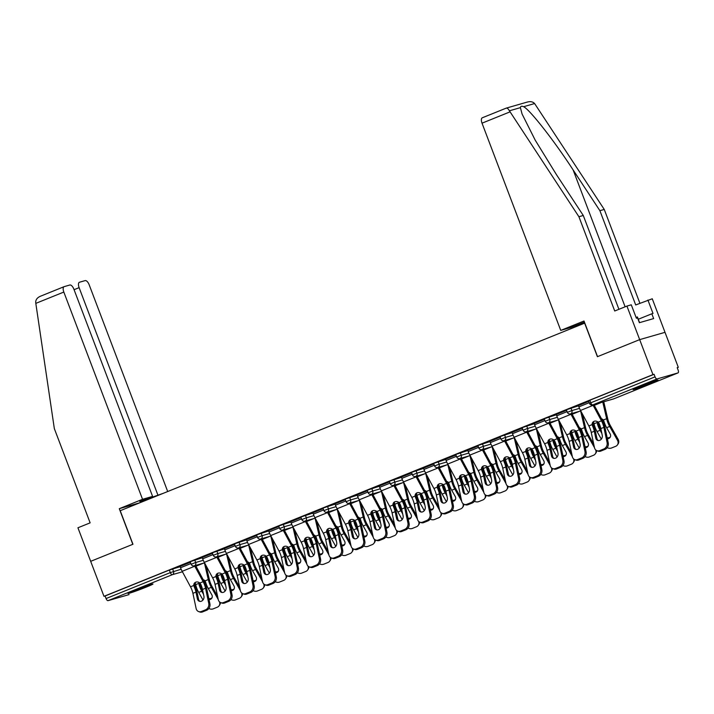 <?xml version="1.0" encoding="UTF-8"?>
<svg xmlns="http://www.w3.org/2000/svg" width="714" height="714" viewBox="0 0 714 714"><rect width="100%" height="100%" fill="white"/><g stroke="black" fill="none" stroke-linecap="round" stroke-linejoin="round"><path stroke-width="1.07" d="M146.272 587.086A13.343 0.553 159.2 0 0 152.983 584.007A13.343 0.553 159.2 0 0 134.75 590.407A13.343 0.553 159.2 0 0 128.038 593.486A13.343 0.553 159.2 0 0 146.272 587.086M651.284 383.141A13.343 0.553 159.2 0 0 657.996 380.062A13.343 0.553 159.2 0 0 639.762 386.461A13.343 0.553 159.2 0 0 633.05 389.541A13.343 0.553 159.2 0 0 651.284 383.141M163.211 493.338L139.819 501.558L152.591 496.4L73.872 289.17A5.132 2.294 68 0 0 69.829 285.011L64.215 286.626A5.132 2.294 68 0 0 64.117 286.662A5.132 2.294 68 0 0 63.823 292.062L35.816 303.37L54.326 428.578L90.134 522.853L77.933 527.78L90.678 561.329L132.956 544.255L120.211 510.706L584.65 323.147L597.404 356.697L639.673 339.623L665.011 332.331L678.3 367.326L677.193 367.639L678.166 370.2A2.57 1.151 68 0 1 678.014 372.895L613.754 398.849A2.57 1.151 68 0 0 613.799 398.823M677.238 367.755L678.3 367.326M657.058 378.938L592.798 404.883A2.57 1.151 68 0 1 590.781 402.803L589.487 403.401L588.523 400.84L589.809 400.251L590.781 402.803L655.041 376.858A2.57 1.151 68 0 0 657.058 378.938L677.97 372.913A2.57 1.151 68 0 0 678.014 372.895M589.809 400.251L654.078 374.297L652.962 374.618L639.673 339.623L665.011 332.331L652.266 298.782L635.701 304.958L599.894 210.692L573.128 169.95C554.341 140.944 529.708 109.474 523.612 106.707C521.657 105.886 520.586 106.199 520.399 107.635L522.077 114.017L535.179 140.105L556.509 174.734L583.276 215.476L618.922 309.305M655.041 376.858L654.078 374.297M139.944 502.736L119.283 508.689L132.813 544.318L90.678 561.329L103.976 596.324L652.962 374.618M129.073 594.575A2.57 1.151 -112 0 1 129.02 594.601A2.57 1.151 -112 0 1 128.975 594.619L108.073 600.635A2.57 1.151 -112 0 1 106.056 598.555L105.083 596.003L103.976 596.324M588.72 401.375L578.394 405.597M194.708 559.937L195.681 562.489L191.156 564.265L190.183 561.704L202.276 557.759M105.083 596.003L169.343 570.049L180.142 566.693M212.513 553.305L202.187 557.527M238.967 542.06L239.94 544.621L235.415 546.389L234.442 543.836L246.535 539.882M256.772 535.429L246.446 539.65M283.226 524.192L284.199 526.745L279.674 528.512L278.701 525.959L290.794 522.014M301.031 517.552L290.705 521.782M327.485 506.315L328.458 508.868L323.933 510.644L322.96 508.082L335.053 504.138M345.29 499.684L334.964 503.906M371.744 488.438L372.717 491L368.192 492.767L367.219 490.215L379.312 486.261M389.549 481.807L379.223 486.029M416.012 470.571L416.976 473.123L412.451 474.89L411.478 472.338L423.572 468.393M433.817 463.93L423.491 468.161M460.271 452.694L461.235 455.246L456.71 457.022L455.737 454.461L467.831 450.516M478.077 446.063L467.75 450.284M504.53 434.817L505.494 437.379L500.969 439.146L500.005 436.593L512.09 432.639M522.336 428.186L512.009 432.407M548.789 416.949L549.762 419.502L545.228 421.269L544.264 418.716L556.358 414.772M566.595 410.309L556.268 414.539M570.914 408.006L571.887 410.568L567.362 412.335L566.389 409.782L578.483 405.829M544.461 419.252L534.134 423.473M526.655 425.883L527.628 428.436L523.103 430.212L522.13 427.65L534.224 423.705M500.202 437.12L489.875 441.35M482.396 443.76L483.369 446.312L478.844 448.08L477.871 445.527L489.965 441.582M455.943 454.996L445.616 459.218M438.137 461.628L439.11 464.189L434.585 465.956L433.612 463.404L445.706 459.45M411.683 472.873L401.357 477.095M393.878 479.505L394.851 482.057L390.326 483.833L389.353 481.272L401.447 477.327M367.424 490.741L357.098 494.972M349.619 497.381L350.592 499.934L346.067 501.701L345.094 499.148L357.187 495.204M323.165 508.618L312.839 512.839M305.36 515.249L306.333 517.811L301.799 519.578L300.835 517.025L312.928 513.071M278.906 526.495L268.58 530.716M261.101 533.126L262.074 535.678L257.54 537.455L256.576 534.893L268.669 530.948M234.647 544.363L224.321 548.593M216.842 551.003L217.806 553.555L213.281 555.322L212.308 552.77L224.401 548.825M190.388 562.239L180.062 566.461M600.831 428.605L602.259 435.37A3.936 3.275 109.5 0 1 599.769 440.324A3.936 3.275 109.5 0 1 597.68 440.404A3.936 3.275 109.5 0 1 595.735 438.012L594.307 431.238A11.46 5.132 68 0 0 593.254 427.686A11.46 5.132 68 0 0 592.575 426.062L592.156 424.598A3.936 3.418 39.1 0 1 592.816 422.224A3.936 3.418 39.1 0 1 594.048 421.322A3.936 3.418 39.1 0 1 598.162 422.17L599.1 423.429A11.46 5.132 68 0 1 599.778 425.053A11.46 5.132 68 0 1 600.831 428.605L603.883 427.374A11.46 5.132 68 0 0 602.83 423.821A11.46 5.132 68 0 0 601.465 420.832L593.129 405.338A13.682 6.123 -112 0 1 592.888 404.874M580.616 410.969L584.507 427.624A13.682 6.123 68 0 0 585.65 431.327A13.682 6.123 68 0 0 587.542 435.388L594.467 447.651L591.254 432.47A11.46 5.132 68 0 0 590.201 428.918A11.46 5.132 68 0 0 588.845 425.937L580.509 410.443A13.682 6.123 -112 0 1 578.884 406.873L578.376 405.552M593.209 421.831A3.936 3.418 -140.9 0 0 592.852 423.741L593.272 425.205A13.682 6.123 -112 0 1 594.218 427.409A13.682 6.123 -112 0 1 595.467 431.649L596.904 438.423A3.936 3.275 -70.5 0 0 598.287 440.538M593.878 404.588L602.161 419.975A13.682 6.123 -112 0 1 603.785 423.545A13.682 6.123 -112 0 1 605.044 427.784L608.248 442.93A5.132 4.266 109.5 0 1 604.999 449.392L603.83 448.981A5.132 4.266 -70.5 0 0 607.087 442.519L603.883 427.374M594.459 447.616A5.132 4.266 -70.5 0 0 597.002 450.73A5.132 4.266 -70.5 0 0 599.715 450.641L600.885 451.052L604.999 449.392M600.885 451.052A5.132 4.266 109.5 0 1 598.162 451.15L597.002 450.73M599.715 450.641L603.83 448.981M607.186 447.633A5.132 4.409 -145.1 0 0 611.55 447.981L615.664 446.321A5.132 4.409 -145.1 0 0 617.431 444.929A5.132 4.409 -145.1 0 0 617.476 440.27L618.128 439.342L610.327 425.517A11.46 5.132 -112 0 1 608.739 422.117A11.46 5.132 -112 0 1 607.784 419.011L603.865 402.25A13.682 6.123 68 0 0 603.749 401.741M602.75 402.036L606.641 418.69A13.682 6.123 68 0 0 607.775 422.393A13.682 6.123 68 0 0 609.676 426.454L617.476 440.27M601.554 418.841A3.936 3.32 105.9 0 1 601.741 418.886A3.936 3.32 105.9 0 1 603.33 420.028L603.973 421.367A13.682 6.123 68 0 0 604.731 423.625A13.682 6.123 68 0 0 606.623 427.686L610.113 433.862A3.936 3.374 34.9 0 1 610.077 437.432A3.936 3.374 34.9 0 1 608.721 438.494A3.936 3.374 34.9 0 1 607.364 438.753M598.51 422.518A3.936 3.32 -74.1 0 0 598.475 422.777L598.6 424.33L597.448 424A13.682 6.123 68 0 0 598.198 426.258A13.682 6.123 68 0 0 600.099 430.319L601.848 433.425M601.143 430.078L600.751 429.382A11.46 5.132 -112 0 1 599.162 425.981A11.46 5.132 -112 0 1 598.6 424.33M593.504 421.608L594.012 423.786A13.682 6.123 68 0 0 595.155 427.49A13.682 6.123 68 0 0 597.047 431.551L601.331 439.137M597.448 424L597.323 422.456A3.936 3.32 105.9 0 1 597.493 421.679M607.141 437.709A3.936 3.374 -145.1 0 0 609.372 437.557A3.936 3.374 -145.1 0 0 610.354 436.932M618.128 439.342A5.132 4.409 34.9 0 1 618.083 443.992L617.431 444.929M602.295 419.109A3.936 3.32 -74.1 0 0 601.706 419.136M639.574 322.639L637.415 316.945L636.067 317.418M599.894 210.692L604.249 209.434L534.607 103.539C532.769 101.629 530.207 101.183 526.941 102.182M604.249 209.434L639.896 303.272M506.039 108.207C507.11 107.832 508.234 108.698 509.403 110.804L578.92 216.735L614.727 311.001L626.928 306.074L639.673 339.623L597.538 356.643L584.007 321.014L560.74 330.403L482.021 123.174A5.132 2.294 -112 0 1 482.316 117.774A5.132 2.294 -112 0 1 482.414 117.739L506.235 108.126L527.548 101.986M560.74 330.403L570.789 327.512L584.427 322.112M626.928 306.074L631.283 304.816L636.388 318.239L637.566 317.9L639.387 322.692L653.64 318.587L651.82 313.794L638.289 319.256M651.82 313.794L653.007 313.455L647.901 300.032M578.92 216.735L583.276 215.476M575.832 325.477L576.028 326.003L581.41 324.459M584.587 322.549L576.028 326.003M35.816 303.37L35.7 302.102C35.816 299.469 37.449 297.497 40.6 296.167L64.019 286.707M167.701 491.527L89.161 284.761A5.132 2.294 68 0 0 85.118 280.611L79.504 282.226A5.132 2.294 68 0 0 79.406 282.262A5.132 2.294 68 0 0 79.111 287.653L74.069 289.697M157.83 494.891L79.111 287.653M152.591 496.4L142.541 499.291L63.823 292.062M119.283 508.689L142.541 499.291M145.067 500.041L144.862 499.514M64.117 286.662L40.6 296.167M578.697 437.539L580.134 444.313A3.936 3.275 109.5 0 1 577.635 449.267A3.936 3.275 109.5 0 1 575.555 449.338A3.936 3.275 109.5 0 1 573.61 446.946L572.173 440.172A11.46 5.132 68 0 0 571.12 436.62A11.46 5.132 68 0 0 570.441 435.004L570.022 433.532A3.936 3.418 39.1 0 1 570.691 431.158A3.936 3.418 39.1 0 1 571.914 430.256A3.936 3.418 39.1 0 1 576.028 431.104L576.966 432.363A11.46 5.132 68 0 1 577.653 433.987A11.46 5.132 68 0 1 578.697 437.539L581.749 436.308A11.46 5.132 68 0 0 580.696 432.755A11.46 5.132 68 0 0 579.34 429.774L571.004 414.281A13.682 6.123 -112 0 1 570.754 413.808M571.753 413.522L580.036 428.918A13.682 6.123 -112 0 1 581.66 432.479A13.682 6.123 -112 0 1 582.919 436.727L586.123 451.864A5.132 4.266 109.5 0 1 582.865 458.326L581.705 457.915L577.59 459.575A5.132 4.266 -70.5 0 1 574.868 459.673A5.132 4.266 -70.5 0 1 572.325 456.549L569.129 441.404A11.46 5.132 68 0 0 568.076 437.852A11.46 5.132 68 0 0 566.711 434.871L558.375 419.377A13.682 6.123 -112 0 1 556.75 415.816L556.251 414.486M571.075 430.765A3.936 3.418 -140.9 0 0 570.718 432.675L571.146 434.139A13.682 6.123 -112 0 1 572.084 436.343A13.682 6.123 -112 0 1 573.342 440.592L574.77 447.357A3.936 3.275 -70.5 0 0 576.162 449.481M577.59 459.575L578.751 459.986L582.865 458.326M578.751 459.986A5.132 4.266 109.5 0 1 576.028 460.084L574.868 459.673M581.705 457.915A5.132 4.266 -70.5 0 0 584.953 451.453L581.749 436.308M556.572 446.482L558 453.247A3.936 3.275 109.5 0 1 555.51 458.201A3.936 3.275 109.5 0 1 553.421 458.272A3.936 3.275 109.5 0 1 551.476 455.88L550.048 449.115A11.46 5.132 68 0 0 548.995 445.563A11.46 5.132 68 0 0 548.316 443.938L547.897 442.466A3.936 3.418 39.1 0 1 548.557 440.101A3.936 3.418 39.1 0 1 549.789 439.199A3.936 3.418 39.1 0 1 553.894 440.047L554.84 441.306A11.46 5.132 68 0 1 555.519 442.921A11.46 5.132 68 0 1 556.572 446.482L559.624 445.25A11.46 5.132 68 0 0 558.571 441.689A11.46 5.132 68 0 0 557.206 438.708L548.87 423.215A13.682 6.123 -112 0 1 548.62 422.75M549.619 422.456L557.902 437.852A13.682 6.123 -112 0 1 559.526 441.413A13.682 6.123 -112 0 1 560.785 445.661L563.989 460.807A5.132 4.266 109.5 0 1 560.731 467.259L559.571 466.849L555.456 468.509A5.132 4.266 -70.5 0 1 552.734 468.607A5.132 4.266 -70.5 0 1 550.199 465.492L546.995 450.347A11.46 5.132 68 0 0 545.942 446.794A11.46 5.132 68 0 0 544.586 443.805L536.241 428.311A13.682 6.123 -112 0 1 534.625 424.75L534.117 423.429M548.941 439.699A3.936 3.418 -140.9 0 0 548.593 441.618L549.012 443.073A13.682 6.123 -112 0 1 549.95 445.286A13.682 6.123 -112 0 1 551.208 449.525L552.645 456.3A3.936 3.275 -70.5 0 0 554.028 458.415M555.456 468.509L556.625 468.928L560.731 467.259M556.625 468.928A5.132 4.266 109.5 0 1 553.903 469.018L552.734 468.607M559.571 466.849A5.132 4.266 -70.5 0 0 562.828 460.387L559.624 445.25M534.438 455.416L535.875 462.181A3.936 3.275 109.5 0 1 533.376 467.134A3.936 3.275 109.5 0 1 531.296 467.215A3.936 3.275 109.5 0 1 529.351 464.823L527.914 458.049A11.46 5.132 68 0 0 526.861 454.497A11.46 5.132 68 0 0 526.182 452.872L525.763 451.409A3.936 3.418 39.1 0 1 526.423 449.035A3.936 3.418 39.1 0 1 527.655 448.133A3.936 3.418 39.1 0 1 531.769 448.981L532.706 450.239A11.46 5.132 68 0 1 533.385 451.864A11.46 5.132 68 0 1 534.438 455.416L537.49 454.184A11.46 5.132 68 0 0 536.437 450.632A11.46 5.132 68 0 0 535.081 447.642L526.745 432.148A13.682 6.123 -112 0 1 526.495 431.684M527.494 431.399L535.777 446.786A13.682 6.123 -112 0 1 537.401 450.356A13.682 6.123 -112 0 1 538.659 454.595L541.855 469.741A5.132 4.266 109.5 0 1 538.606 476.202L537.437 475.792L533.331 477.452A5.132 4.266 -70.5 0 1 530.609 477.541A5.132 4.266 -70.5 0 1 528.065 474.426L524.87 459.281A11.46 5.132 68 0 0 523.817 455.728A11.46 5.132 68 0 0 522.452 452.747L514.116 437.254A13.682 6.123 -112 0 1 512.491 433.684L511.992 432.363M526.816 448.642A3.936 3.418 -140.9 0 0 526.459 450.552L526.887 452.016A13.682 6.123 -112 0 1 527.824 454.22A13.682 6.123 -112 0 1 529.083 458.459L530.511 465.233A3.936 3.275 -70.5 0 0 531.903 467.349M533.331 477.452L534.491 477.862L538.606 476.202M534.491 477.862A5.132 4.266 109.5 0 1 531.769 477.961L530.609 477.541M537.437 475.792A5.132 4.266 -70.5 0 0 540.694 469.33L537.49 454.184M512.313 464.35L513.741 471.124A3.936 3.275 109.5 0 1 511.251 476.077A3.936 3.275 109.5 0 1 509.162 476.149A3.936 3.275 109.5 0 1 507.217 473.757L505.789 466.983A11.46 5.132 68 0 0 504.736 463.431A11.46 5.132 68 0 0 504.057 461.815L503.638 460.343A3.936 3.418 39.1 0 1 504.298 457.969A3.936 3.418 39.1 0 1 505.53 457.067A3.936 3.418 39.1 0 1 509.635 457.915L510.581 459.173A11.46 5.132 68 0 1 511.26 460.798A11.46 5.132 68 0 1 512.313 464.35L515.365 463.118A11.46 5.132 68 0 0 514.312 459.566A11.46 5.132 68 0 0 512.947 456.585L504.611 441.091A13.682 6.123 -112 0 1 504.361 440.618M505.36 440.333L513.643 455.728A13.682 6.123 -112 0 1 515.267 459.289A13.682 6.123 -112 0 1 516.525 463.538L519.73 478.675A5.132 4.266 109.5 0 1 516.472 485.136L515.312 484.726L511.197 486.386A5.132 4.266 -70.5 0 1 508.475 486.484A5.132 4.266 -70.5 0 1 505.94 483.36L502.736 468.214A11.46 5.132 68 0 0 501.683 464.662A11.46 5.132 68 0 0 500.327 461.681L491.982 446.188A13.682 6.123 -112 0 1 490.357 442.626L489.858 441.297M504.682 457.576A3.936 3.418 -140.9 0 0 504.334 459.486L504.753 460.949A13.682 6.123 -112 0 1 505.69 463.154A13.682 6.123 -112 0 1 506.949 467.402L508.386 474.167A3.936 3.275 -70.5 0 0 509.769 476.292M511.197 486.386L512.357 486.796L516.472 485.136M512.357 486.796A5.132 4.266 109.5 0 1 509.644 486.894L508.475 486.484M515.312 484.726A5.132 4.266 -70.5 0 0 518.56 478.264L515.365 463.118M490.179 473.293L491.616 480.058A3.936 3.275 109.5 0 1 489.117 485.011A3.936 3.275 109.5 0 1 487.037 485.083A3.936 3.275 109.5 0 1 485.092 482.691L483.655 475.926A11.46 5.132 68 0 0 482.602 472.373A11.46 5.132 68 0 0 481.923 470.749L481.504 469.276A3.936 3.418 39.1 0 1 482.164 466.911A3.936 3.418 39.1 0 1 483.396 466.01A3.936 3.418 39.1 0 1 487.51 466.858L488.447 468.116A11.46 5.132 68 0 1 489.126 469.732A11.46 5.132 68 0 1 490.179 473.293L493.231 472.061A11.46 5.132 68 0 0 492.178 468.5A11.46 5.132 68 0 0 490.821 465.519L482.477 450.025A13.682 6.123 -112 0 1 482.236 449.561M483.235 449.267L491.518 464.662A13.682 6.123 -112 0 1 493.142 468.223A13.682 6.123 -112 0 1 494.4 472.472L497.596 487.617A5.132 4.266 109.5 0 1 494.347 494.07L493.178 493.66L489.063 495.32A5.132 4.266 -70.5 0 1 486.35 495.418A5.132 4.266 -70.5 0 1 483.806 492.303L480.602 477.157A11.46 5.132 68 0 0 479.558 473.605A11.46 5.132 68 0 0 478.193 470.615L469.857 455.121A13.682 6.123 -112 0 1 468.232 451.56L467.732 450.239M482.557 466.51A3.936 3.418 -140.9 0 0 482.2 468.429L482.628 469.883A13.682 6.123 -112 0 1 483.565 472.097A13.682 6.123 -112 0 1 484.824 476.336L486.252 483.11A3.936 3.275 -70.5 0 0 487.644 485.225M489.063 495.32L490.232 495.739L494.347 494.07M490.232 495.739A5.132 4.266 109.5 0 1 487.51 495.828L486.35 495.418M493.178 493.66A5.132 4.266 -70.5 0 0 496.435 487.198L493.231 472.061M593.762 444.313L588.193 434.451A11.46 5.132 -112 0 1 586.605 431.051A11.46 5.132 -112 0 1 585.659 427.954L582.383 413.924M579.42 427.775A3.936 3.32 105.9 0 1 579.607 427.829A3.936 3.32 105.9 0 1 581.205 428.962L581.839 430.301A13.682 6.123 68 0 0 582.597 432.559A13.682 6.123 68 0 0 584.498 436.62L587.979 442.796A3.936 3.374 34.9 0 1 587.943 446.366A3.936 3.374 34.9 0 1 586.587 447.437A3.936 3.374 34.9 0 1 585.23 447.687M576.376 431.461A3.936 3.32 -74.1 0 0 576.341 431.711L576.466 433.264L575.314 432.943A13.682 6.123 68 0 0 576.073 435.201A13.682 6.123 68 0 0 577.965 439.253L579.723 442.359M579.009 439.012L578.626 438.325A11.46 5.132 -112 0 1 577.028 434.924A11.46 5.132 -112 0 1 576.466 433.264M571.379 430.542L571.887 432.729A13.682 6.123 68 0 0 573.021 436.433A13.682 6.123 68 0 0 574.922 440.484L579.206 448.08M575.314 432.943L575.198 431.39A3.936 3.32 105.9 0 1 575.359 430.622M585.061 456.576A5.132 4.409 -145.1 0 0 589.416 456.915L593.53 455.255A5.132 4.409 -145.1 0 0 595.298 453.863A5.132 4.409 -145.1 0 0 595.672 449.9M585.016 446.652A3.936 3.374 -145.1 0 0 587.247 446.5A3.936 3.374 -145.1 0 0 588.229 445.866M596.645 450.588A5.132 4.409 34.9 0 1 595.949 452.926L595.298 453.863M580.161 428.052A3.936 3.32 -74.1 0 0 579.581 428.07M571.628 453.247L566.068 443.394A11.46 5.132 -112 0 1 564.479 439.994A11.46 5.132 -112 0 1 563.524 436.888L560.249 422.858M558.491 419.903L562.382 436.566A13.682 6.123 68 0 0 563.516 440.27A13.682 6.123 68 0 0 565.417 444.322L572.333 456.594M557.295 436.718A3.936 3.32 105.9 0 1 557.482 436.763A3.936 3.32 105.9 0 1 559.071 437.896L559.714 439.244A13.682 6.123 68 0 0 560.472 441.502A13.682 6.123 68 0 0 562.364 445.563L565.854 451.739A3.936 3.374 34.9 0 1 565.818 455.3A3.936 3.374 34.9 0 1 564.462 456.371A3.936 3.374 34.9 0 1 563.105 456.621M554.251 440.395A3.936 3.32 -74.1 0 0 554.207 440.654L554.341 442.207L553.189 441.877A13.682 6.123 68 0 0 553.939 444.135A13.682 6.123 68 0 0 555.84 448.196L557.589 451.293M556.884 447.955L556.492 447.259A11.46 5.132 -112 0 1 554.903 443.858A11.46 5.132 -112 0 1 554.341 442.207M549.244 439.476L549.753 441.663A13.682 6.123 68 0 0 550.896 445.366A13.682 6.123 68 0 0 552.788 449.427L557.072 457.014M553.189 441.877L553.064 440.324A3.936 3.32 105.9 0 1 553.234 439.556M562.927 465.51A5.132 4.409 -145.1 0 0 567.291 465.858L571.405 464.189A5.132 4.409 -145.1 0 0 573.172 462.797A5.132 4.409 -145.1 0 0 573.547 458.843M562.882 455.586A3.936 3.374 -145.1 0 0 565.113 455.434A3.936 3.374 -145.1 0 0 566.095 454.8M574.52 459.521A5.132 4.409 34.9 0 1 573.824 461.86L573.172 462.797M558.036 436.986A3.936 3.32 -74.1 0 0 557.447 437.004M549.503 462.181L543.934 452.328A11.46 5.132 -112 0 1 542.345 448.927A11.46 5.132 -112 0 1 541.399 445.822L538.115 431.791M536.357 428.846L540.248 445.5A13.682 6.123 68 0 0 541.39 449.204A13.682 6.123 68 0 0 543.283 453.265L550.208 465.528M535.161 445.652A3.936 3.32 105.9 0 1 535.348 445.697A3.936 3.32 105.9 0 1 536.937 446.839L537.58 448.178A13.682 6.123 68 0 0 538.338 450.436A13.682 6.123 68 0 0 540.239 454.497L543.72 460.673A3.936 3.374 34.9 0 1 543.684 464.243A3.936 3.374 34.9 0 1 542.328 465.305A3.936 3.374 34.9 0 1 540.971 465.564M532.117 449.329A3.936 3.32 -74.1 0 0 532.082 449.588L532.207 451.141L531.055 450.811A13.682 6.123 68 0 0 531.814 453.069A13.682 6.123 68 0 0 533.706 457.13L535.464 460.235M534.75 456.889L534.358 456.192A11.46 5.132 -112 0 1 532.769 452.792A11.46 5.132 -112 0 1 532.207 451.141M527.119 448.419L527.628 450.596A13.682 6.123 68 0 0 528.762 454.3A13.682 6.123 68 0 0 530.663 458.361L534.938 465.947M531.055 450.811L530.939 449.267A3.936 3.32 105.9 0 1 531.1 448.49M540.801 474.444A5.132 4.409 -145.1 0 0 545.157 474.792L549.271 473.132A5.132 4.409 -145.1 0 0 551.038 471.74A5.132 4.409 -145.1 0 0 551.413 467.777M540.757 464.519A3.936 3.374 -145.1 0 0 542.979 464.368A3.936 3.374 -145.1 0 0 543.97 463.743M552.386 468.464A5.132 4.409 34.9 0 1 551.69 470.803L551.038 471.74M535.902 445.92A3.936 3.32 -74.1 0 0 535.321 445.947M527.369 471.124L521.809 461.262A11.46 5.132 -112 0 1 520.22 457.861A11.46 5.132 -112 0 1 519.265 454.764L515.99 440.734M514.232 437.78L518.123 454.434A13.682 6.123 68 0 0 519.256 458.138A13.682 6.123 68 0 0 521.158 462.199L528.074 474.462M513.036 454.586A3.936 3.32 105.9 0 1 513.223 454.639A3.936 3.32 105.9 0 1 514.812 455.773L515.454 457.112A13.682 6.123 68 0 0 516.204 459.37A13.682 6.123 68 0 0 518.105 463.431L521.595 469.607A3.936 3.374 34.9 0 1 521.559 473.177A3.936 3.374 34.9 0 1 520.203 474.248A3.936 3.374 34.9 0 1 518.846 474.498M509.992 458.272A3.936 3.32 -74.1 0 0 509.948 458.522L510.082 460.075L508.921 459.754A13.682 6.123 68 0 0 509.68 462.012A13.682 6.123 68 0 0 511.581 466.064L513.33 469.169M512.625 465.823L512.233 465.135A11.46 5.132 -112 0 1 510.644 461.735A11.46 5.132 -112 0 1 510.082 460.075M504.985 457.353L505.494 459.539A13.682 6.123 68 0 0 506.637 463.243A13.682 6.123 68 0 0 508.529 467.295L512.813 474.89M508.921 459.754L508.805 458.201A3.936 3.32 105.9 0 1 508.966 457.433M518.667 483.387A5.132 4.409 -145.1 0 0 523.032 483.726L527.137 482.066A5.132 4.409 -145.1 0 0 528.913 480.674A5.132 4.409 -145.1 0 0 529.279 476.711M518.623 473.462A3.936 3.374 -145.1 0 0 520.854 473.311A3.936 3.374 -145.1 0 0 521.836 472.677M530.261 477.398A5.132 4.409 34.9 0 1 529.565 479.737L528.913 480.674M513.777 454.863A3.936 3.32 -74.1 0 0 513.188 454.88M505.235 480.058L499.675 470.205A11.46 5.132 -112 0 1 498.086 466.804A11.46 5.132 -112 0 1 497.14 463.698L493.856 449.668M492.098 446.714L495.989 463.377A13.682 6.123 68 0 0 497.131 467.081A13.682 6.123 68 0 0 499.024 471.133L505.949 483.405M490.902 463.529A3.936 3.32 105.9 0 1 491.089 463.573A3.936 3.32 105.9 0 1 492.678 464.707L493.32 466.055A13.682 6.123 68 0 0 494.079 468.313A13.682 6.123 68 0 0 495.971 472.373L499.461 478.55A3.936 3.374 34.9 0 1 499.425 482.111A3.936 3.374 34.9 0 1 498.069 483.182A3.936 3.374 34.9 0 1 496.712 483.432M487.858 467.206A3.936 3.32 -74.1 0 0 487.823 467.465L487.948 469.018L486.796 468.687A13.682 6.123 68 0 0 487.555 470.945A13.682 6.123 68 0 0 489.447 475.006L491.196 478.103M490.491 474.765L490.099 474.069A11.46 5.132 -112 0 1 488.51 470.669A11.46 5.132 -112 0 1 487.948 469.018M482.86 466.287L483.369 468.473A13.682 6.123 68 0 0 484.503 472.177A13.682 6.123 68 0 0 486.404 476.238L490.679 483.824M486.796 468.687L486.68 467.134A3.936 3.32 105.9 0 1 486.841 466.367M496.542 492.321A5.132 4.409 -145.1 0 0 500.898 492.669L505.012 491A5.132 4.409 -145.1 0 0 506.779 489.608A5.132 4.409 -145.1 0 0 507.154 485.654M496.498 482.396A3.936 3.374 -145.1 0 0 498.72 482.245A3.936 3.374 -145.1 0 0 499.711 481.611M508.127 486.332A5.132 4.409 34.9 0 1 507.431 488.671L506.779 489.608M491.643 463.797A3.936 3.32 -74.1 0 0 491.062 463.814M468.054 482.227L469.482 488.992A3.936 3.275 109.5 0 1 466.992 493.945A3.936 3.275 109.5 0 1 464.903 494.026A3.936 3.275 109.5 0 1 462.958 491.634L461.53 484.86A11.46 5.132 68 0 0 460.476 481.307A11.46 5.132 68 0 0 459.798 479.683L459.37 478.219A3.936 3.418 39.1 0 1 460.039 475.845A3.936 3.418 39.1 0 1 461.271 474.944A3.936 3.418 39.1 0 1 465.376 475.792L466.322 477.05A11.46 5.132 68 0 1 467.001 478.675A11.46 5.132 68 0 1 468.054 482.227L471.106 480.995A11.46 5.132 68 0 0 470.053 477.443A11.46 5.132 68 0 0 468.687 474.453L460.351 458.959A13.682 6.123 -112 0 1 460.102 458.495M461.101 458.209L469.384 473.596A13.682 6.123 -112 0 1 471.008 477.166A13.682 6.123 -112 0 1 472.266 481.406L475.47 496.551A5.132 4.266 109.5 0 1 472.213 503.013L471.053 502.602L466.938 504.262A5.132 4.266 -70.5 0 1 464.216 504.352A5.132 4.266 -70.5 0 1 461.681 501.237L458.477 486.091A11.46 5.132 68 0 0 457.424 482.539A11.46 5.132 68 0 0 456.067 479.558L447.723 464.064A13.682 6.123 -112 0 1 446.098 460.494L445.598 459.173M460.423 475.453A3.936 3.418 -140.9 0 0 460.066 477.363L460.494 478.826A13.682 6.123 -112 0 1 461.431 481.031A13.682 6.123 -112 0 1 462.69 485.27L464.118 492.044A3.936 3.275 -70.5 0 0 465.51 494.159M466.938 504.262L468.098 504.673L472.213 503.013M468.098 504.673A5.132 4.266 109.5 0 1 465.385 504.771L464.216 504.352M471.053 502.602A5.132 4.266 -70.5 0 0 474.301 496.141L471.106 480.995M483.11 488.992L477.55 479.139A11.46 5.132 -112 0 1 475.961 475.738A11.46 5.132 -112 0 1 475.006 472.632L471.731 458.602M469.973 455.657L473.864 472.311A13.682 6.123 68 0 0 474.997 476.015A13.682 6.123 68 0 0 476.898 480.076L483.815 492.339M468.777 472.463A3.936 3.32 105.9 0 1 468.955 472.507A3.936 3.32 105.9 0 1 470.553 473.65L471.195 474.989A13.682 6.123 68 0 0 471.945 477.247A13.682 6.123 68 0 0 473.846 481.307L477.336 487.483A3.936 3.374 34.9 0 1 477.3 491.054A3.936 3.374 34.9 0 1 475.943 492.116A3.936 3.374 34.9 0 1 474.587 492.374M465.733 476.14A3.936 3.32 -74.1 0 0 465.689 476.399L465.823 477.952L464.662 477.621A13.682 6.123 68 0 0 465.421 479.879A13.682 6.123 68 0 0 467.322 483.94L469.071 487.046M468.366 483.699L467.973 483.003A11.46 5.132 -112 0 1 466.385 479.603A11.46 5.132 -112 0 1 465.823 477.952M460.726 475.229L461.235 477.407A13.682 6.123 68 0 0 462.369 481.111A13.682 6.123 68 0 0 464.27 485.172L468.554 492.758M464.662 477.621L464.546 476.077A3.936 3.32 105.9 0 1 464.707 475.301M474.408 501.255A5.132 4.409 -145.1 0 0 478.764 501.603L482.878 499.943A5.132 4.409 -145.1 0 0 484.654 498.55A5.132 4.409 -145.1 0 0 485.02 494.588M474.364 491.33A3.936 3.374 -145.1 0 0 476.595 491.178A3.936 3.374 -145.1 0 0 477.577 490.554M486.002 495.275A5.132 4.409 34.9 0 1 485.306 497.613L484.654 498.55M469.517 472.73A3.936 3.32 -74.1 0 0 468.928 472.757M445.92 491.161L447.357 497.935A3.936 3.275 109.5 0 1 444.858 502.888A3.936 3.275 109.5 0 1 442.778 502.959A3.936 3.275 109.5 0 1 440.824 500.568L439.396 493.793A11.46 5.132 68 0 0 438.342 490.241A11.46 5.132 68 0 0 437.664 488.626L437.245 487.153A3.936 3.418 39.1 0 1 437.905 484.779A3.936 3.418 39.1 0 1 439.137 483.878A3.936 3.418 39.1 0 1 443.251 484.726L444.188 485.984A11.46 5.132 68 0 1 444.867 487.608A11.46 5.132 68 0 1 445.92 491.161L448.972 489.929A11.46 5.132 68 0 0 447.919 486.377A11.46 5.132 68 0 0 446.562 483.396L438.217 467.902A13.682 6.123 -112 0 1 437.977 467.429M438.967 467.143L447.259 482.539A13.682 6.123 -112 0 1 448.883 486.1A13.682 6.123 -112 0 1 450.132 490.348L453.336 505.485A5.132 4.266 109.5 0 1 450.088 511.947L448.919 511.536L444.804 513.196A5.132 4.266 -70.5 0 1 442.091 513.295A5.132 4.266 -70.5 0 1 439.547 510.171L436.343 495.025A11.46 5.132 68 0 0 435.29 491.473A11.46 5.132 68 0 0 433.933 488.492L425.598 472.998A13.682 6.123 -112 0 1 423.973 469.437L423.464 468.107M438.298 484.387A3.936 3.418 -140.9 0 0 437.941 486.296L438.369 487.76A13.682 6.123 -112 0 1 439.306 489.965A13.682 6.123 -112 0 1 440.565 494.213L441.993 500.978A3.936 3.275 -70.5 0 0 443.385 503.102M444.804 513.196L445.973 513.607L450.088 511.947M445.973 513.607A5.132 4.266 109.5 0 1 443.251 513.705L442.091 513.295M448.919 511.536A5.132 4.266 -70.5 0 0 452.176 505.075L448.972 489.929M460.976 497.935L455.416 488.073A11.46 5.132 -112 0 1 453.827 484.672A11.46 5.132 -112 0 1 452.872 481.575L449.597 467.545M447.839 464.591L451.73 481.245A13.682 6.123 68 0 0 452.872 484.949A13.682 6.123 68 0 0 454.764 489.01L461.69 501.273M446.643 481.397A3.936 3.32 105.9 0 1 446.83 481.45A3.936 3.32 105.9 0 1 448.419 482.584L449.061 483.922A13.682 6.123 68 0 0 449.82 486.18A13.682 6.123 68 0 0 451.712 490.241L455.202 496.417A3.936 3.374 34.9 0 1 455.166 499.987A3.936 3.374 34.9 0 1 453.809 501.058A3.936 3.374 34.9 0 1 452.453 501.308M443.599 485.083A3.936 3.32 -74.1 0 0 443.564 485.333L443.689 486.886L442.537 486.564A13.682 6.123 68 0 0 443.296 488.822A13.682 6.123 68 0 0 445.188 492.874L446.937 495.98M446.232 492.633L445.839 491.946A11.46 5.132 -112 0 1 444.251 488.546A11.46 5.132 -112 0 1 443.689 486.886M438.592 484.163L439.11 486.35A13.682 6.123 68 0 0 440.243 490.054A13.682 6.123 68 0 0 442.136 494.106L446.42 501.701M442.537 486.564L442.412 485.011A3.936 3.32 105.9 0 1 442.582 484.244M452.283 510.198A5.132 4.409 -145.1 0 0 456.639 510.537L460.753 508.877A5.132 4.409 -145.1 0 0 462.52 507.484A5.132 4.409 -145.1 0 0 462.895 503.522M452.239 500.273A3.936 3.374 -145.1 0 0 454.461 500.121A3.936 3.374 -145.1 0 0 455.452 499.488M463.868 504.209A5.132 4.409 34.9 0 1 463.172 506.547L462.52 507.484M447.383 481.673A3.936 3.32 -74.1 0 0 446.803 481.691M423.795 500.103L425.223 506.869A3.936 3.275 109.5 0 1 422.733 511.822A3.936 3.275 109.5 0 1 420.644 511.893A3.936 3.275 109.5 0 1 418.699 509.501L417.271 502.736A11.46 5.132 68 0 0 416.217 499.184A11.46 5.132 68 0 0 415.53 497.56L415.111 496.087A3.936 3.418 39.1 0 1 415.78 493.722A3.936 3.418 39.1 0 1 417.012 492.821A3.936 3.418 39.1 0 1 421.117 493.669L422.063 494.927A11.46 5.132 68 0 1 422.742 496.542A11.46 5.132 68 0 1 423.795 500.103L426.838 498.872A11.46 5.132 68 0 0 425.794 495.311A11.46 5.132 68 0 0 424.428 492.33L416.092 476.836A13.682 6.123 -112 0 1 415.843 476.372M416.842 476.077L425.125 491.473A13.682 6.123 -112 0 1 426.749 495.034A13.682 6.123 -112 0 1 428.007 499.282L431.211 514.428A5.132 4.266 109.5 0 1 427.954 520.881L426.793 520.47L422.679 522.13A5.132 4.266 -70.5 0 1 419.957 522.229A5.132 4.266 -70.5 0 1 417.422 519.114L414.218 503.968A11.46 5.132 68 0 0 413.165 500.416A11.46 5.132 68 0 0 411.799 497.426L403.464 481.932A13.682 6.123 -112 0 1 401.839 478.371L401.339 477.05M416.164 493.32A3.936 3.418 -140.9 0 0 415.807 495.239L416.235 496.694A13.682 6.123 -112 0 1 417.172 498.907A13.682 6.123 -112 0 1 418.431 503.147L419.859 509.921A3.936 3.275 -70.5 0 0 421.251 512.036M422.679 522.13L423.839 522.55L427.954 520.881M423.839 522.55A5.132 4.266 109.5 0 1 421.126 522.639L419.957 522.229M426.793 520.47A5.132 4.266 -70.5 0 0 430.042 514.009L426.838 498.872M438.851 506.869L433.291 497.015A11.46 5.132 -112 0 1 431.702 493.615A11.46 5.132 -112 0 1 430.747 490.509L427.472 476.479M425.714 473.525L429.605 490.188A13.682 6.123 68 0 0 430.738 493.892A13.682 6.123 68 0 0 432.639 497.944L439.556 510.215M424.518 490.339A3.936 3.32 105.9 0 1 424.696 490.384A3.936 3.32 105.9 0 1 426.294 491.518L426.927 492.865A13.682 6.123 68 0 0 427.686 495.123A13.682 6.123 68 0 0 429.587 499.184L433.077 505.36A3.936 3.374 34.9 0 1 433.041 508.921A3.936 3.374 34.9 0 1 431.684 509.992A3.936 3.374 34.9 0 1 430.328 510.242M421.474 494.017A3.936 3.32 -74.1 0 0 421.43 494.275L421.563 495.828L420.403 495.498A13.682 6.123 68 0 0 421.162 497.756A13.682 6.123 68 0 0 423.063 501.817L424.812 504.914M424.107 501.576L423.714 500.88A11.46 5.132 -112 0 1 422.126 497.479A11.46 5.132 -112 0 1 421.563 495.828M416.467 493.097L416.976 495.284A13.682 6.123 68 0 0 418.109 498.988A13.682 6.123 68 0 0 420.01 503.049L424.294 510.635M420.403 495.498L420.287 493.945A3.936 3.32 105.9 0 1 420.448 493.178M430.149 519.132A5.132 4.409 -145.1 0 0 434.505 519.48L438.619 517.811A5.132 4.409 -145.1 0 0 440.395 516.418A5.132 4.409 -145.1 0 0 440.761 512.465M430.105 509.207A3.936 3.374 -145.1 0 0 432.336 509.055A3.936 3.374 -145.1 0 0 433.318 508.422M441.734 513.143A5.132 4.409 34.9 0 1 441.047 515.481L440.395 516.418M425.258 490.607A3.936 3.32 -74.1 0 0 424.669 490.625M401.661 509.037L403.098 515.803A3.936 3.275 109.5 0 1 400.599 520.756A3.936 3.275 109.5 0 1 398.519 520.836A3.936 3.275 109.5 0 1 396.565 518.444L395.137 511.67A11.46 5.132 68 0 0 394.083 508.118A11.46 5.132 68 0 0 393.405 506.494L392.986 505.03A3.936 3.418 39.1 0 1 393.646 502.656A3.936 3.418 39.1 0 1 394.878 501.755A3.936 3.418 39.1 0 1 398.992 502.602L399.929 503.861A11.46 5.132 68 0 1 400.608 505.485A11.46 5.132 68 0 1 401.661 509.037L404.713 507.806A11.46 5.132 68 0 0 403.66 504.254A11.46 5.132 68 0 0 402.303 501.264L393.958 485.77A13.682 6.123 -112 0 1 393.717 485.306M394.708 485.02L402.999 500.407A13.682 6.123 -112 0 1 404.624 503.977A13.682 6.123 -112 0 1 405.873 508.216L409.077 523.362A5.132 4.266 109.5 0 1 405.829 529.824L404.659 529.413L400.545 531.073A5.132 4.266 -70.5 0 1 397.832 531.162A5.132 4.266 -70.5 0 1 395.288 528.048L392.084 512.902A11.46 5.132 68 0 0 391.031 509.35A11.46 5.132 68 0 0 389.674 506.369L381.338 490.875A13.682 6.123 -112 0 1 379.714 487.305L379.205 485.984M394.039 502.263A3.936 3.418 -140.9 0 0 393.682 504.173L394.101 505.637A13.682 6.123 -112 0 1 395.047 507.841A13.682 6.123 -112 0 1 396.297 512.081L397.734 518.855A3.936 3.275 -70.5 0 0 399.117 520.97M400.545 531.073L401.714 531.484L405.829 529.824M401.714 531.484A5.132 4.266 109.5 0 1 398.992 531.582L397.832 531.162M404.659 529.413A5.132 4.266 -70.5 0 0 407.917 522.951L404.713 507.806M416.717 515.803L411.157 505.949A11.46 5.132 -112 0 1 409.568 502.549A11.46 5.132 -112 0 1 408.613 499.443L405.338 485.413M403.58 482.468L407.471 499.122A13.682 6.123 68 0 0 408.604 502.826A13.682 6.123 68 0 0 410.505 506.886L417.431 519.149M402.384 499.273A3.936 3.32 105.9 0 1 402.571 499.318A3.936 3.32 105.9 0 1 404.16 500.46L404.802 501.799A13.682 6.123 68 0 0 405.561 504.057A13.682 6.123 68 0 0 407.453 508.118L410.943 514.294A3.936 3.374 34.9 0 1 410.907 517.864A3.936 3.374 34.9 0 1 409.55 518.926A3.936 3.374 34.9 0 1 408.194 519.185M399.34 502.951A3.936 3.32 -74.1 0 0 399.304 503.209L399.429 504.762L398.278 504.432A13.682 6.123 68 0 0 399.037 506.69A13.682 6.123 68 0 0 400.929 510.751L402.678 513.857M401.973 510.51L401.58 509.814A11.46 5.132 -112 0 1 399.992 506.413A11.46 5.132 -112 0 1 399.429 504.762M394.333 502.04L394.842 504.218A13.682 6.123 68 0 0 395.984 507.922A13.682 6.123 68 0 0 397.876 511.983L402.161 519.569M398.278 504.432L398.153 502.888A3.936 3.32 105.9 0 1 398.323 502.112M408.024 528.065A5.132 4.409 -145.1 0 0 412.38 528.414L416.494 526.754A5.132 4.409 -145.1 0 0 418.261 525.361A5.132 4.409 -145.1 0 0 418.636 521.399M407.98 518.141A3.936 3.374 -145.1 0 0 410.202 517.989A3.936 3.374 -145.1 0 0 411.184 517.364M419.609 522.086A5.132 4.409 34.9 0 1 418.913 524.424L418.261 525.361M403.124 499.541A3.936 3.32 -74.1 0 0 402.544 499.568M379.536 517.971L380.964 524.745A3.936 3.275 109.5 0 1 378.474 529.699A3.936 3.275 109.5 0 1 376.385 529.77A3.936 3.275 109.5 0 1 374.439 527.378L373.003 520.604A11.46 5.132 68 0 0 371.958 517.052A11.46 5.132 68 0 0 371.271 515.437L370.852 513.964A3.936 3.418 39.1 0 1 371.521 511.59A3.936 3.418 39.1 0 1 372.744 510.689A3.936 3.418 39.1 0 1 376.858 511.536L377.795 512.795A11.46 5.132 68 0 1 378.482 514.419A11.46 5.132 68 0 1 379.536 517.971L382.579 516.74A11.46 5.132 68 0 0 381.526 513.188A11.46 5.132 68 0 0 380.169 510.207L371.833 494.713A13.682 6.123 -112 0 1 371.583 494.24M372.583 493.954L380.865 509.35A13.682 6.123 -112 0 1 382.49 512.911A13.682 6.123 -112 0 1 383.748 517.159L386.952 532.296A5.132 4.266 109.5 0 1 383.695 538.758L382.534 538.347L378.42 540.007A5.132 4.266 -70.5 0 1 375.698 540.105A5.132 4.266 -70.5 0 1 373.163 536.982L369.959 521.836A11.46 5.132 68 0 0 368.906 518.284A11.46 5.132 68 0 0 367.54 515.303L359.204 499.809A13.682 6.123 -112 0 1 357.58 496.248L357.08 494.918M371.905 511.197A3.936 3.418 -140.9 0 0 371.548 513.107L371.976 514.571A13.682 6.123 -112 0 1 372.913 516.775A13.682 6.123 -112 0 1 374.172 521.024L375.6 527.789A3.936 3.275 -70.5 0 0 376.992 529.913M378.42 540.007L379.58 540.418L383.695 538.758M379.58 540.418A5.132 4.266 109.5 0 1 376.867 540.516L375.698 540.105M382.534 538.347A5.132 4.266 -70.5 0 0 385.783 531.885L382.579 516.74M394.592 524.745L389.032 514.883A11.46 5.132 -112 0 1 387.434 511.483A11.46 5.132 -112 0 1 386.488 508.386L383.213 494.356M381.454 491.402L385.346 508.056A13.682 6.123 68 0 0 386.479 511.759A13.682 6.123 68 0 0 388.371 515.82L395.297 528.083M380.25 508.207A3.936 3.32 105.9 0 1 380.437 508.261A3.936 3.32 105.9 0 1 382.035 509.394L382.668 510.733A13.682 6.123 68 0 0 383.427 512.991A13.682 6.123 68 0 0 385.328 517.052L388.809 523.228A3.936 3.374 34.9 0 1 388.782 526.798A3.936 3.374 34.9 0 1 387.425 527.869A3.936 3.374 34.9 0 1 386.069 528.119M377.215 511.893A3.936 3.32 -74.1 0 0 377.171 512.143L377.295 513.696L376.144 513.375A13.682 6.123 68 0 0 376.903 515.633A13.682 6.123 68 0 0 378.804 519.685L380.553 522.791M379.848 519.444L379.455 518.757A11.46 5.132 -112 0 1 377.867 515.356A11.46 5.132 -112 0 1 377.295 513.696M372.208 510.974L372.717 513.161A13.682 6.123 68 0 0 373.85 516.865A13.682 6.123 68 0 0 375.751 520.917L380.035 528.512M376.144 513.375L376.028 511.822A3.936 3.32 105.9 0 1 376.189 511.054M385.89 537.008A5.132 4.409 -145.1 0 0 390.246 537.347L394.36 535.687A5.132 4.409 -145.1 0 0 396.136 534.295A5.132 4.409 -145.1 0 0 396.502 530.332M385.846 527.084A3.936 3.374 -145.1 0 0 388.077 526.932A3.936 3.374 -145.1 0 0 389.059 526.298M397.475 531.02A5.132 4.409 34.9 0 1 396.788 533.358L396.136 534.295M380.99 508.484A3.936 3.32 -74.1 0 0 380.41 508.502M357.402 526.914L358.83 533.679A3.936 3.275 109.5 0 1 356.34 538.633A3.936 3.275 109.5 0 1 354.251 538.704A3.936 3.275 109.5 0 1 352.305 536.312L350.877 529.547A11.46 5.132 68 0 0 349.824 525.995A11.46 5.132 68 0 0 349.146 524.371L348.727 522.898A3.936 3.418 39.1 0 1 349.387 520.533A3.936 3.418 39.1 0 1 350.619 519.631A3.936 3.418 39.1 0 1 354.733 520.479L355.67 521.738A11.46 5.132 68 0 1 356.348 523.353A11.46 5.132 68 0 1 357.402 526.914L360.454 525.683A11.46 5.132 68 0 0 359.401 522.121A11.46 5.132 68 0 0 358.035 519.14L349.699 503.647A13.682 6.123 -112 0 1 349.458 503.183M337.195 509.278L341.078 525.932A13.682 6.123 68 0 0 342.22 529.636A13.682 6.123 68 0 0 344.112 533.697L351.038 545.96L347.825 530.779A11.46 5.132 68 0 0 346.772 527.227A11.46 5.132 68 0 0 345.415 524.237L337.079 508.743A13.682 6.123 -112 0 1 335.455 505.182L334.946 503.861M349.78 520.131A3.936 3.418 -140.9 0 0 349.423 522.05L349.842 523.505A13.682 6.123 -112 0 1 350.788 525.718A13.682 6.123 -112 0 1 352.038 529.958L353.475 536.732A3.936 3.275 -70.5 0 0 354.858 538.847M350.449 502.888L358.731 518.284A13.682 6.123 -112 0 1 360.356 521.845A13.682 6.123 -112 0 1 361.614 526.093L364.818 541.239A5.132 4.266 109.5 0 1 361.57 547.692L360.4 547.281A5.132 4.266 -70.5 0 0 363.658 540.819L360.454 525.683M351.029 545.924A5.132 4.266 -70.5 0 0 353.573 549.039A5.132 4.266 -70.5 0 0 356.286 548.941L357.455 549.361L361.57 547.692M357.455 549.361A5.132 4.266 109.5 0 1 354.733 549.45L353.573 549.039M356.286 548.941L360.4 547.281M372.458 533.679L366.898 523.826A11.46 5.132 -112 0 1 365.309 520.426A11.46 5.132 -112 0 1 364.354 517.32L361.079 503.29M359.32 500.336L363.212 516.998A13.682 6.123 68 0 0 364.345 520.702A13.682 6.123 68 0 0 366.246 524.754L373.163 537.026M358.125 517.15A3.936 3.32 105.9 0 1 358.312 517.195A3.936 3.32 105.9 0 1 359.901 518.328L360.543 519.676A13.682 6.123 68 0 0 361.302 521.934A13.682 6.123 68 0 0 363.194 525.995L366.684 532.171A3.936 3.374 34.9 0 1 366.648 535.732A3.936 3.374 34.9 0 1 365.291 536.803A3.936 3.374 34.9 0 1 363.935 537.053M355.081 520.827A3.936 3.32 -74.1 0 0 355.045 521.086L355.17 522.639L354.019 522.309A13.682 6.123 68 0 0 354.769 524.567A13.682 6.123 68 0 0 356.67 528.628L358.419 531.725M357.714 528.387L357.321 527.691A11.46 5.132 -112 0 1 355.733 524.29A11.46 5.132 -112 0 1 355.17 522.639M350.074 519.908L350.583 522.095A13.682 6.123 68 0 0 351.725 525.799A13.682 6.123 68 0 0 353.617 529.859L357.901 537.446M354.019 522.309L353.894 520.756A3.936 3.32 105.9 0 1 354.064 519.988M363.756 545.942A5.132 4.409 -145.1 0 0 368.121 546.29L372.235 544.621A5.132 4.409 -145.1 0 0 374.002 543.229A5.132 4.409 -145.1 0 0 374.377 539.275M363.712 536.018A3.936 3.374 -145.1 0 0 365.943 535.866A3.936 3.374 -145.1 0 0 366.925 535.232M375.35 539.954A5.132 4.409 34.9 0 1 374.654 542.292L374.002 543.229M358.865 517.418A3.936 3.32 -74.1 0 0 358.276 517.436M335.277 535.848L336.705 542.613A3.936 3.275 109.5 0 1 334.206 547.567A3.936 3.275 109.5 0 1 332.126 547.647A3.936 3.275 109.5 0 1 330.18 545.255L328.743 538.481A11.46 5.132 68 0 0 327.69 534.929A11.46 5.132 68 0 0 327.012 533.304L326.593 531.841A3.936 3.418 39.1 0 1 327.262 529.467A3.936 3.418 39.1 0 1 328.485 528.565A3.936 3.418 39.1 0 1 332.599 529.413L333.536 530.672A11.46 5.132 68 0 1 334.223 532.296A11.46 5.132 68 0 1 335.277 535.848L338.32 534.616A11.46 5.132 68 0 0 337.267 531.064A11.46 5.132 68 0 0 335.91 528.074L327.574 512.581A13.682 6.123 -112 0 1 327.324 512.116M328.324 511.831L336.606 527.218A13.682 6.123 -112 0 1 338.231 530.788A13.682 6.123 -112 0 1 339.489 535.027L342.693 550.173A5.132 4.266 109.5 0 1 339.436 556.634L338.275 556.224L334.161 557.884A5.132 4.266 -70.5 0 1 331.439 557.973A5.132 4.266 -70.5 0 1 328.895 554.858L325.7 539.713A11.46 5.132 68 0 0 324.647 536.16A11.46 5.132 68 0 0 323.281 533.179L314.945 517.686A13.682 6.123 -112 0 1 313.321 514.116L312.821 512.795M327.646 529.074A3.936 3.418 -140.9 0 0 327.289 530.984L327.717 532.448A13.682 6.123 -112 0 1 328.654 534.652A13.682 6.123 -112 0 1 329.913 538.891L331.341 545.666A3.936 3.275 -70.5 0 0 332.733 547.781M334.161 557.884L335.321 558.294L339.436 556.634M335.321 558.294A5.132 4.266 109.5 0 1 332.608 558.393L331.439 557.973M338.275 556.224A5.132 4.266 -70.5 0 0 341.524 549.762L338.32 534.616M350.333 542.613L344.764 532.76A11.46 5.132 -112 0 1 343.175 529.36A11.46 5.132 -112 0 1 342.229 526.254L338.954 512.224M335.991 526.084A3.936 3.32 105.9 0 1 336.178 526.129A3.936 3.32 105.9 0 1 337.776 527.271L338.409 528.61A13.682 6.123 68 0 0 339.168 530.868A13.682 6.123 68 0 0 341.069 534.929L344.55 541.105A3.936 3.374 34.9 0 1 344.523 544.675A3.936 3.374 34.9 0 1 343.166 545.737A3.936 3.374 34.9 0 1 341.801 545.996M332.947 529.761A3.936 3.32 -74.1 0 0 332.911 530.02L333.036 531.573L331.885 531.243A13.682 6.123 68 0 0 332.644 533.501A13.682 6.123 68 0 0 334.545 537.562L336.294 540.668M335.58 537.321L335.196 536.625A11.46 5.132 -112 0 1 333.608 533.224A11.46 5.132 -112 0 1 333.036 531.573M327.949 528.851L328.458 531.029A13.682 6.123 68 0 0 329.591 534.732A13.682 6.123 68 0 0 331.492 538.793L335.776 546.38M331.885 531.243L331.769 529.699A3.936 3.32 105.9 0 1 331.93 528.922M341.631 554.876A5.132 4.409 -145.1 0 0 345.987 555.224L350.101 553.564A5.132 4.409 -145.1 0 0 351.868 552.172A5.132 4.409 -145.1 0 0 352.243 548.209M341.587 544.952A3.936 3.374 -145.1 0 0 343.818 544.8A3.936 3.374 -145.1 0 0 344.8 544.175M353.216 548.896A5.132 4.409 34.9 0 1 352.52 551.235L351.868 552.172M336.731 526.352A3.936 3.32 -74.1 0 0 336.151 526.379M313.143 544.782L314.571 551.556A3.936 3.275 109.5 0 1 312.08 556.509A3.936 3.275 109.5 0 1 309.992 556.581A3.936 3.275 109.5 0 1 308.046 554.189L306.618 547.415A11.46 5.132 68 0 0 305.565 543.863A11.46 5.132 68 0 0 304.887 542.247L304.467 540.775A3.936 3.418 39.1 0 1 305.128 538.401A3.936 3.418 39.1 0 1 306.36 537.499A3.936 3.418 39.1 0 1 310.474 538.347L311.411 539.606A11.46 5.132 68 0 1 312.089 541.23A11.46 5.132 68 0 1 313.143 544.782L316.195 543.55A11.46 5.132 68 0 0 315.142 539.998A11.46 5.132 68 0 0 313.776 537.017L305.44 521.523A13.682 6.123 -112 0 1 305.19 521.05M306.19 520.765L314.472 536.16A13.682 6.123 -112 0 1 316.097 539.722A13.682 6.123 -112 0 1 317.355 543.97L320.559 559.107A5.132 4.266 109.5 0 1 317.302 565.568L316.141 565.158L312.027 566.818A5.132 4.266 -70.5 0 1 309.314 566.916A5.132 4.266 -70.5 0 1 306.77 563.792L303.566 548.647A11.46 5.132 68 0 0 302.513 545.094A11.46 5.132 68 0 0 301.156 542.113L292.82 526.62A13.682 6.123 -112 0 1 291.196 523.059L290.687 521.729M305.521 538.008A3.936 3.418 -140.9 0 0 305.164 539.918L305.583 541.382A13.682 6.123 -112 0 1 306.52 543.586A13.682 6.123 -112 0 1 307.779 547.834L309.216 554.599A3.936 3.275 -70.5 0 0 310.599 556.724M312.027 566.818L313.196 567.228L317.302 565.568M313.196 567.228A5.132 4.266 109.5 0 1 310.474 567.327L309.314 566.916M316.141 565.158A5.132 4.266 -70.5 0 0 319.399 558.696L316.195 543.55M328.199 551.556L322.639 541.694A11.46 5.132 -112 0 1 321.05 538.294A11.46 5.132 -112 0 1 320.095 535.197L316.82 521.166M315.061 518.212L318.953 534.866A13.682 6.123 68 0 0 320.086 538.57A13.682 6.123 68 0 0 321.987 542.631L328.904 554.894M313.865 535.018A3.936 3.32 105.9 0 1 314.053 535.072A3.936 3.32 105.9 0 1 315.642 536.205L316.284 537.544A13.682 6.123 68 0 0 317.043 539.802A13.682 6.123 68 0 0 318.935 543.863L322.425 550.039A3.936 3.374 34.9 0 1 322.389 553.609A3.936 3.374 34.9 0 1 321.032 554.68A3.936 3.374 34.9 0 1 319.676 554.93M310.822 538.704A3.936 3.32 -74.1 0 0 310.777 538.954L310.911 540.507L309.76 540.186A13.682 6.123 68 0 0 310.51 542.444A13.682 6.123 68 0 0 312.411 546.496L314.16 549.601M313.455 546.255L313.062 545.567A11.46 5.132 -112 0 1 311.474 542.167A11.46 5.132 -112 0 1 310.911 540.507M305.815 537.785L306.324 539.971A13.682 6.123 68 0 0 307.466 543.675A13.682 6.123 68 0 0 309.358 547.727L313.642 555.322M309.76 540.186L309.635 538.633A3.936 3.32 105.9 0 1 309.805 537.865M319.497 563.819A5.132 4.409 -145.1 0 0 323.861 564.158L327.976 562.498A5.132 4.409 -145.1 0 0 329.743 561.106A5.132 4.409 -145.1 0 0 330.118 557.143M319.453 553.894A3.936 3.374 -145.1 0 0 321.684 553.743A3.936 3.374 -145.1 0 0 322.666 553.109M331.091 557.83A5.132 4.409 34.9 0 1 330.395 560.169L329.743 561.106M314.606 535.295A3.936 3.32 -74.1 0 0 314.017 535.313M291.009 553.725L292.445 560.49A3.936 3.275 109.5 0 1 289.946 565.443A3.936 3.275 109.5 0 1 287.867 565.515A3.936 3.275 109.5 0 1 285.921 563.123L284.484 556.358A11.46 5.132 68 0 0 283.431 552.806A11.46 5.132 68 0 0 282.753 551.181L282.333 549.709A3.936 3.418 39.1 0 1 282.994 547.343A3.936 3.418 39.1 0 1 284.226 546.442A3.936 3.418 39.1 0 1 288.34 547.29L289.277 548.548A11.46 5.132 68 0 1 289.964 550.164A11.46 5.132 68 0 1 291.009 553.725L294.061 552.493A11.46 5.132 68 0 0 293.008 548.932A11.46 5.132 68 0 0 291.651 545.951L283.315 530.457A13.682 6.123 -112 0 1 283.065 529.993M284.065 529.699L292.347 545.094A13.682 6.123 -112 0 1 293.972 548.655A13.682 6.123 -112 0 1 295.23 552.904L298.425 568.049A5.132 4.266 109.5 0 1 295.177 574.502L294.007 574.092L289.902 575.752A5.132 4.266 -70.5 0 1 287.18 575.85A5.132 4.266 -70.5 0 1 284.636 572.735L281.441 557.589A11.46 5.132 68 0 0 280.388 554.037A11.46 5.132 68 0 0 279.022 551.047L270.686 535.554A13.682 6.123 -112 0 1 269.062 531.992L268.562 530.672M283.387 546.942A3.936 3.418 -140.9 0 0 283.03 548.861L283.458 550.316A13.682 6.123 -112 0 1 284.395 552.529A13.682 6.123 -112 0 1 285.654 556.768L287.082 563.542A3.936 3.275 -70.5 0 0 288.474 565.658M289.902 575.752L291.062 576.171L295.177 574.502M291.062 576.171A5.132 4.266 109.5 0 1 288.34 576.26L287.18 575.85M294.007 574.092A5.132 4.266 -70.5 0 0 297.265 567.63L294.061 552.493M306.074 560.49L300.505 550.637A11.46 5.132 -112 0 1 298.916 547.236A11.46 5.132 -112 0 1 297.97 544.13L294.686 530.1M292.927 527.146L296.819 543.809A13.682 6.123 68 0 0 297.961 547.513A13.682 6.123 68 0 0 299.853 551.565L306.779 563.837M291.731 543.961A3.936 3.32 105.9 0 1 291.919 544.006A3.936 3.32 105.9 0 1 293.516 545.139L294.15 546.487A13.682 6.123 68 0 0 294.909 548.745A13.682 6.123 68 0 0 296.81 552.806L300.291 558.982A3.936 3.374 34.9 0 1 300.255 562.543A3.936 3.374 34.9 0 1 298.898 563.614A3.936 3.374 34.9 0 1 297.542 563.864M288.688 547.638A3.936 3.32 -74.1 0 0 288.652 547.897L288.777 549.45L287.626 549.12A13.682 6.123 68 0 0 288.385 551.378A13.682 6.123 68 0 0 290.277 555.438L292.035 558.535M291.321 555.197L290.928 554.501A11.46 5.132 -112 0 1 289.34 551.101A11.46 5.132 -112 0 1 288.777 549.45M283.69 546.719L284.199 548.905A13.682 6.123 68 0 0 285.332 552.609A13.682 6.123 68 0 0 287.233 556.67L291.508 564.256M287.626 549.12L287.51 547.567A3.936 3.32 105.9 0 1 287.671 546.799M297.372 572.753A5.132 4.409 -145.1 0 0 301.727 573.101L305.842 571.432A5.132 4.409 -145.1 0 0 307.609 570.04A5.132 4.409 -145.1 0 0 307.984 566.086M297.327 562.828A3.936 3.374 -145.1 0 0 299.55 562.677A3.936 3.374 -145.1 0 0 300.54 562.043M308.957 566.764A5.132 4.409 34.9 0 1 308.261 569.103L307.609 570.04M292.472 544.229A3.936 3.32 -74.1 0 0 291.892 544.246M268.883 562.659L270.311 569.424A3.936 3.275 109.5 0 1 267.821 574.377A3.936 3.275 109.5 0 1 265.733 574.458A3.936 3.275 109.5 0 1 263.787 572.066L262.359 565.292A11.46 5.132 68 0 0 261.306 561.739A11.46 5.132 68 0 0 260.628 560.115L260.208 558.651A3.936 3.418 39.1 0 1 260.869 556.277A3.936 3.418 39.1 0 1 262.1 555.376A3.936 3.418 39.1 0 1 266.206 556.224L267.152 557.482A11.46 5.132 68 0 1 267.83 559.107A11.46 5.132 68 0 1 268.883 562.659L271.936 561.427A11.46 5.132 68 0 0 270.883 557.875A11.46 5.132 68 0 0 269.517 554.885L261.181 539.391A13.682 6.123 -112 0 1 260.931 538.927M248.668 545.023L252.56 561.677A13.682 6.123 68 0 0 253.702 565.381A13.682 6.123 68 0 0 255.594 569.442L262.52 581.705L259.307 566.523A11.46 5.132 68 0 0 258.254 562.971A11.46 5.132 68 0 0 256.897 559.99L248.552 544.496A13.682 6.123 -112 0 1 246.928 540.926L246.428 539.606M261.253 555.885A3.936 3.418 -140.9 0 0 260.905 557.795L261.324 559.258A13.682 6.123 -112 0 1 262.261 561.463A13.682 6.123 -112 0 1 263.52 565.702L264.956 572.476A3.936 3.275 -70.5 0 0 266.34 574.591M261.931 538.642L270.213 554.028A13.682 6.123 -112 0 1 271.838 557.598A13.682 6.123 -112 0 1 273.096 561.838L276.3 576.983A5.132 4.266 109.5 0 1 273.043 583.445L271.882 583.035A5.132 4.266 -70.5 0 0 275.131 576.573L271.936 561.427M262.511 581.669A5.132 4.266 -70.5 0 0 265.046 584.784A5.132 4.266 -70.5 0 0 267.768 584.695L268.928 585.105L273.043 583.445M268.928 585.105A5.132 4.266 109.5 0 1 266.215 585.203L265.046 584.784M267.768 584.695L271.882 583.035M283.94 569.424L278.38 559.571A11.46 5.132 -112 0 1 276.791 556.17A11.46 5.132 -112 0 1 275.836 553.064L272.561 539.034M270.802 536.089L274.694 552.743A13.682 6.123 68 0 0 275.827 556.447A13.682 6.123 68 0 0 277.728 560.508L284.645 572.771M269.606 552.895A3.936 3.32 105.9 0 1 269.794 552.939A3.936 3.32 105.9 0 1 271.382 554.082L272.025 555.421A13.682 6.123 68 0 0 272.775 557.679A13.682 6.123 68 0 0 274.676 561.739L278.165 567.916A3.936 3.374 34.9 0 1 278.13 571.486A3.936 3.374 34.9 0 1 276.773 572.548A3.936 3.374 34.9 0 1 275.417 572.806M266.563 556.572A3.936 3.32 -74.1 0 0 266.518 556.831L266.652 558.384L265.492 558.053A13.682 6.123 68 0 0 266.251 560.311A13.682 6.123 68 0 0 268.152 564.372L269.901 567.478M269.196 564.131L268.803 563.435A11.46 5.132 -112 0 1 267.214 560.035A11.46 5.132 -112 0 1 266.652 558.384M261.556 555.662L262.065 557.839A13.682 6.123 68 0 0 263.207 561.543A13.682 6.123 68 0 0 265.099 565.604L269.383 573.19M265.492 558.053L265.376 556.509A3.936 3.32 105.9 0 1 265.537 555.733M275.238 581.687A5.132 4.409 -145.1 0 0 279.602 582.035L283.717 580.375A5.132 4.409 -145.1 0 0 285.484 578.983A5.132 4.409 -145.1 0 0 285.85 575.02M275.193 571.762A3.936 3.374 -145.1 0 0 277.425 571.611A3.936 3.374 -145.1 0 0 278.406 570.986M286.832 575.707A5.132 4.409 34.9 0 1 286.135 578.045L285.484 578.983M270.347 553.163A3.936 3.32 -74.1 0 0 269.758 553.189M246.749 571.593L248.186 578.367A3.936 3.275 109.5 0 1 245.687 583.32A3.936 3.275 109.5 0 1 243.608 583.392A3.936 3.275 109.5 0 1 241.662 581L240.225 574.226A11.46 5.132 68 0 0 239.172 570.673A11.46 5.132 68 0 0 238.494 569.058L238.074 567.585A3.936 3.418 39.1 0 1 238.735 565.211A3.936 3.418 39.1 0 1 239.966 564.31A3.936 3.418 39.1 0 1 244.081 565.158L245.018 566.416A11.46 5.132 68 0 1 245.696 568.041A11.46 5.132 68 0 1 246.749 571.593L249.802 570.361A11.46 5.132 68 0 0 248.749 566.809A11.46 5.132 68 0 0 247.392 563.828L239.047 548.334A13.682 6.123 -112 0 1 238.806 547.861M239.806 547.576L248.088 562.971A13.682 6.123 -112 0 1 249.713 566.532A13.682 6.123 -112 0 1 250.971 570.781L254.166 585.917A5.132 4.266 109.5 0 1 250.917 592.379L249.748 591.968L245.634 593.629A5.132 4.266 -70.5 0 1 242.921 593.727A5.132 4.266 -70.5 0 1 240.377 590.603L237.173 575.457A11.46 5.132 68 0 0 236.129 571.905A11.46 5.132 68 0 0 234.763 568.924L226.427 553.43A13.682 6.123 -112 0 1 224.803 549.869L224.303 548.539M239.128 564.819A3.936 3.418 -140.9 0 0 238.771 566.729L239.199 568.192A13.682 6.123 -112 0 1 240.136 570.397A13.682 6.123 -112 0 1 241.394 574.645L242.822 581.41A3.936 3.275 -70.5 0 0 244.215 583.534M245.634 593.629L246.803 594.039L250.917 592.379M246.803 594.039A5.132 4.266 109.5 0 1 244.081 594.137L242.921 593.727M249.748 591.968A5.132 4.266 -70.5 0 0 253.006 585.507L249.802 570.361M261.806 578.367L256.246 568.505A11.46 5.132 -112 0 1 254.657 565.104A11.46 5.132 -112 0 1 253.711 562.007L250.427 547.977M247.472 561.829A3.936 3.32 105.9 0 1 247.66 561.882A3.936 3.32 105.9 0 1 249.248 563.016L249.891 564.355A13.682 6.123 68 0 0 250.65 566.613A13.682 6.123 68 0 0 252.542 570.673L256.031 576.85A3.936 3.374 34.9 0 1 255.996 580.42A3.936 3.374 34.9 0 1 254.639 581.491A3.936 3.374 34.9 0 1 253.283 581.74M244.429 565.515A3.936 3.32 -74.1 0 0 244.393 565.765L244.518 567.318L243.367 566.996A13.682 6.123 68 0 0 244.126 569.254A13.682 6.123 68 0 0 246.018 573.306L247.767 576.412M247.062 573.065L246.669 572.378A11.46 5.132 -112 0 1 245.081 568.978A11.46 5.132 -112 0 1 244.518 567.318M239.431 564.596L239.94 566.782A13.682 6.123 68 0 0 241.073 570.486A13.682 6.123 68 0 0 242.974 574.538L247.249 582.133M243.367 566.996L243.251 565.443A3.936 3.32 105.9 0 1 243.412 564.676M253.113 590.63A5.132 4.409 -145.1 0 0 257.468 590.969L261.583 589.309A5.132 4.409 -145.1 0 0 263.35 587.917A5.132 4.409 -145.1 0 0 263.725 583.954M253.068 580.705A3.936 3.374 -145.1 0 0 255.291 580.553A3.936 3.374 -145.1 0 0 256.281 579.92M264.698 584.641A5.132 4.409 34.9 0 1 264.002 586.979L263.35 587.917M248.213 562.105A3.936 3.32 -74.1 0 0 247.633 562.123M224.624 580.536L226.052 587.301A3.936 3.275 109.5 0 1 223.562 592.254A3.936 3.275 109.5 0 1 221.474 592.325A3.936 3.275 109.5 0 1 219.528 589.934L218.1 583.168A11.46 5.132 68 0 0 217.047 579.616A11.46 5.132 68 0 0 216.369 577.992L215.94 576.519A3.936 3.418 39.1 0 1 216.61 574.154A3.936 3.418 39.1 0 1 217.841 573.253A3.936 3.418 39.1 0 1 221.947 574.101L222.893 575.359A11.46 5.132 68 0 1 223.571 576.974A11.46 5.132 68 0 1 224.624 580.536L227.677 579.304A11.46 5.132 68 0 0 226.624 575.743A11.46 5.132 68 0 0 225.258 572.762L216.922 557.268A13.682 6.123 -112 0 1 216.672 556.804M217.672 556.509L225.954 571.905A13.682 6.123 -112 0 1 227.579 575.466A13.682 6.123 -112 0 1 228.837 579.714L232.041 594.86A5.132 4.266 109.5 0 1 228.783 601.313L227.623 600.902L223.509 602.562A5.132 4.266 -70.5 0 1 220.787 602.661A5.132 4.266 -70.5 0 1 218.252 599.546L215.048 584.4A11.46 5.132 68 0 0 213.995 580.848A11.46 5.132 68 0 0 212.638 577.858L204.293 562.364A13.682 6.123 -112 0 1 202.669 558.803L202.169 557.482M216.994 573.753A3.936 3.418 -140.9 0 0 216.637 575.671L217.065 577.126A13.682 6.123 -112 0 1 218.002 579.34A13.682 6.123 -112 0 1 219.26 583.579L220.697 590.353A3.936 3.275 -70.5 0 0 222.081 592.468M223.509 602.562L224.669 602.982L228.783 601.313M224.669 602.982A5.132 4.266 109.5 0 1 221.956 603.071L220.787 602.661M227.623 600.902A5.132 4.266 -70.5 0 0 230.872 594.441L227.677 579.304M239.681 587.301L234.121 577.447A11.46 5.132 -112 0 1 232.532 574.047A11.46 5.132 -112 0 1 231.577 570.941L228.302 556.911M226.543 553.957L230.435 570.62A13.682 6.123 68 0 0 231.568 574.324A13.682 6.123 68 0 0 233.469 578.376L240.386 590.648M225.347 570.772A3.936 3.32 105.9 0 1 225.526 570.816A3.936 3.32 105.9 0 1 227.123 571.95L227.766 573.297A13.682 6.123 68 0 0 228.516 575.555A13.682 6.123 68 0 0 230.417 579.616L233.906 585.792A3.936 3.374 34.9 0 1 233.871 589.353A3.936 3.374 34.9 0 1 232.514 590.424A3.936 3.374 34.9 0 1 231.157 590.674M222.304 574.449A3.936 3.32 -74.1 0 0 222.259 574.708L222.393 576.26L221.233 575.93A13.682 6.123 68 0 0 221.992 578.188A13.682 6.123 68 0 0 223.893 582.249L225.642 585.346M224.937 582.008L224.544 581.312A11.46 5.132 -112 0 1 222.955 577.912A11.46 5.132 -112 0 1 222.393 576.26M217.297 573.529L217.806 575.716A13.682 6.123 68 0 0 218.939 579.42A13.682 6.123 68 0 0 220.84 583.481L225.124 591.067M221.233 575.93L221.117 574.377A3.936 3.32 105.9 0 1 221.278 573.61M230.979 599.564A5.132 4.409 -145.1 0 0 235.334 599.912L239.449 598.243A5.132 4.409 -145.1 0 0 241.225 596.85A5.132 4.409 -145.1 0 0 241.591 592.897M230.934 589.639A3.936 3.374 -145.1 0 0 233.166 589.487A3.936 3.374 -145.1 0 0 234.147 588.854M242.573 593.575A5.132 4.409 34.9 0 1 241.876 595.913L241.225 596.85M226.088 571.039A3.936 3.32 -74.1 0 0 225.499 571.057M202.49 589.469L203.927 596.235A3.936 3.275 109.5 0 1 201.428 601.188A3.936 3.275 109.5 0 1 199.349 601.268A3.936 3.275 109.5 0 1 197.403 598.876L195.966 592.102A11.46 5.132 68 0 0 194.913 588.55A11.46 5.132 68 0 0 194.235 586.926L193.815 585.462A3.936 3.418 39.1 0 1 194.476 583.088A3.936 3.418 39.1 0 1 195.707 582.187A3.936 3.418 39.1 0 1 199.822 583.035L200.759 584.293A11.46 5.132 68 0 1 201.437 585.917A11.46 5.132 68 0 1 202.49 589.469L205.543 588.238A11.46 5.132 68 0 0 204.49 584.686A11.46 5.132 68 0 0 203.133 581.696L194.788 566.202A13.682 6.123 -112 0 1 194.547 565.738M195.538 565.452L203.829 580.839A13.682 6.123 -112 0 1 205.453 584.409A13.682 6.123 -112 0 1 206.703 588.648L209.907 603.794A5.132 4.266 109.5 0 1 206.658 610.256L205.489 609.845L201.375 611.505A5.132 4.266 -70.5 0 1 198.662 611.595A5.132 4.266 -70.5 0 1 196.118 608.48L192.914 593.334A11.46 5.132 68 0 0 191.861 589.782A11.46 5.132 68 0 0 190.504 586.801L182.168 571.307A13.682 6.123 -112 0 1 180.544 567.737L180.044 566.416M194.868 582.695A3.936 3.418 -140.9 0 0 194.511 584.605L194.94 586.069A13.682 6.123 -112 0 1 195.877 588.274A13.682 6.123 -112 0 1 197.135 592.513L198.563 599.287A3.936 3.275 -70.5 0 0 199.956 601.402M201.375 611.505L202.544 611.916L206.658 610.256M202.544 611.916A5.132 4.266 109.5 0 1 199.822 612.014L198.662 611.595M205.489 609.845A5.132 4.266 -70.5 0 0 208.747 603.384L205.543 588.238M217.547 596.235L211.987 586.381A11.46 5.132 -112 0 1 210.398 582.981A11.46 5.132 -112 0 1 209.443 579.875L206.167 565.845M204.409 562.9L208.301 579.554A13.682 6.123 68 0 0 209.443 583.258A13.682 6.123 68 0 0 211.335 587.319L218.261 599.581M203.213 579.706A3.936 3.32 105.9 0 1 203.401 579.75A3.936 3.32 105.9 0 1 204.989 580.893L205.632 582.231A13.682 6.123 68 0 0 206.391 584.489A13.682 6.123 68 0 0 208.283 588.55L211.772 594.726A3.936 3.374 34.9 0 1 211.737 598.296A3.936 3.374 34.9 0 1 210.38 599.358A3.936 3.374 34.9 0 1 209.023 599.617M200.17 583.383A3.936 3.32 -74.1 0 0 200.134 583.641L200.259 585.194L199.108 584.864A13.682 6.123 68 0 0 199.866 587.122A13.682 6.123 68 0 0 201.759 591.183L203.508 594.289M202.803 590.942L202.41 590.246A11.46 5.132 -112 0 1 200.821 586.846A11.46 5.132 -112 0 1 200.259 585.194M195.163 582.472L195.681 584.65A13.682 6.123 68 0 0 196.814 588.354A13.682 6.123 68 0 0 198.715 592.415L202.99 600.001M199.108 584.864L198.983 583.32A3.936 3.32 105.9 0 1 199.152 582.544M208.854 608.498A5.132 4.409 -145.1 0 0 213.209 608.846L217.324 607.186A5.132 4.409 -145.1 0 0 219.091 605.793A5.132 4.409 -145.1 0 0 219.466 601.831M208.809 598.573A3.936 3.374 -145.1 0 0 211.032 598.421A3.936 3.374 -145.1 0 0 212.022 597.796M220.439 602.518A5.132 4.409 34.9 0 1 219.742 604.856L219.091 605.793M203.954 579.973A3.936 3.32 -74.1 0 0 203.374 580M589.487 403.401A2.57 2.57 0 0 0 592.602 404.954A2.57 2.294 73.9 0 0 592.798 404.883L613.701 398.867L677.97 372.913M592.602 404.954L613.505 398.939A2.57 2.294 73.9 0 0 613.701 398.867A2.57 1.151 68 0 0 613.754 398.849A2.57 2.57 0 0 1 613.505 398.939A2.57 2.294 73.9 0 1 613.299 398.983M182.427 571.78L172.333 574.69L108.073 600.635M106.056 598.555L170.316 572.61L169.343 570.049M172.583 568.871L173.547 571.432A2.57 2.294 -106.1 0 1 172.333 574.69A2.57 1.151 -112 0 1 170.316 572.61L181.16 569.236M567.362 412.335A2.57 2.57 0 0 0 570.468 413.888A2.57 2.294 73.9 0 0 570.673 413.825A2.57 2.294 -106.1 0 0 571.887 410.568L579.5 408.372M545.228 421.269A2.57 2.57 0 0 0 548.343 422.831A2.57 2.294 73.9 0 0 548.539 422.759A2.57 2.294 -106.1 0 0 549.762 419.502L557.366 417.315M523.103 430.212A2.57 2.57 0 0 0 526.209 431.765A2.57 2.294 73.9 0 0 526.414 431.693A2.57 2.294 -106.1 0 0 527.628 428.436L535.232 426.249M500.969 439.146A2.57 2.57 0 0 0 504.084 440.699A2.57 2.294 73.9 0 0 504.28 440.636A2.57 2.294 -106.1 0 0 505.494 437.379L513.107 435.183M478.844 448.08A2.57 2.57 0 0 0 481.95 449.642A2.57 2.294 73.9 0 0 482.155 449.57A2.57 2.294 -106.1 0 0 483.369 446.312L490.973 444.126M456.71 457.022A2.57 2.57 0 0 0 459.825 458.575A2.57 2.294 73.9 0 0 460.021 458.504A2.57 2.294 -106.1 0 0 461.235 455.246L468.848 453.06M434.585 465.956A2.57 2.57 0 0 0 437.691 467.509A2.57 2.294 73.9 0 0 437.887 467.447A2.57 2.294 -106.1 0 0 439.11 464.189L446.714 461.994M412.451 474.89A2.57 2.57 0 0 0 415.557 476.452A2.57 2.294 73.9 0 0 415.762 476.381A2.57 2.294 -106.1 0 0 416.976 473.123L424.589 470.937M390.326 483.833A2.57 2.57 0 0 0 393.432 485.386A2.57 2.294 73.9 0 0 393.628 485.315A2.57 2.294 -106.1 0 0 394.851 482.057L402.455 479.87M368.192 492.767A2.57 2.57 0 0 0 371.298 494.32A2.57 2.294 73.9 0 0 371.503 494.258A2.57 2.294 -106.1 0 0 372.717 491L380.33 488.804M346.067 501.701A2.57 2.57 0 0 0 349.173 503.263A2.57 2.294 73.9 0 0 349.369 503.191A2.57 2.294 -106.1 0 0 350.592 499.934L358.196 497.747M323.933 510.644A2.57 2.57 0 0 0 327.039 512.197A2.57 2.294 73.9 0 0 327.244 512.125A2.57 2.294 -106.1 0 0 328.458 508.868L336.071 506.681M301.799 519.578A2.57 2.57 0 0 0 304.914 521.131A2.57 2.294 73.9 0 0 305.11 521.068A2.57 2.294 -106.1 0 0 306.333 517.811L313.937 515.615M279.674 528.512A2.57 2.57 0 0 0 282.78 530.074A2.57 2.294 73.9 0 0 282.985 530.002A2.57 2.294 -106.1 0 0 284.199 526.745L291.812 524.558M257.54 537.455A2.57 2.57 0 0 0 260.655 539.008A2.57 2.294 73.9 0 0 260.851 538.936A2.57 2.294 -106.1 0 0 262.074 535.678L269.678 533.492M235.415 546.389A2.57 2.57 0 0 0 238.521 547.941A2.57 2.294 73.9 0 0 238.726 547.879A2.57 2.294 -106.1 0 0 239.94 544.621L247.544 542.426M213.281 555.322A2.57 2.57 0 0 0 216.396 556.884A2.57 2.294 73.9 0 0 216.592 556.813A2.57 2.294 -106.1 0 0 217.806 553.555L225.419 551.369M191.156 564.265A2.57 2.57 0 0 0 194.262 565.818A2.57 2.294 73.9 0 0 194.458 565.747A2.57 2.294 -106.1 0 0 195.681 562.489L203.285 560.303M588.845 425.937L592.156 424.598M598.162 422.17L601.465 420.832M591.254 432.47L594.307 431.238M580.509 410.443L593.129 405.338M607.087 442.519L608.248 442.93M578.884 406.873L589.229 402.696M595.735 438.012L596.904 438.423M593.272 425.205L592.575 426.062M609.676 426.454L606.623 427.686M600.099 430.319L597.047 431.551M606.641 418.69L603.33 420.028M601.724 402.33L594.28 405.329M597.323 422.456L594.012 423.786M534.607 103.539L523.612 106.707M520.399 107.635L509.403 110.804M510.028 111.866L482.021 123.174M625.116 306.806L573.128 169.95M566.711 434.871L570.022 433.532M576.028 431.104L579.34 429.774M569.129 441.404L572.173 440.172M558.375 419.377L571.004 414.281M584.953 451.453L586.123 451.864M556.75 415.816L567.094 411.639M573.61 446.946L574.77 447.357M571.146 434.139L570.441 435.004M544.586 443.805L547.897 442.466M553.894 440.047L557.206 438.708M546.995 450.347L550.048 449.115M536.241 428.311L548.87 423.215M562.828 460.387L563.989 460.807M534.625 424.75L544.969 420.573M551.476 455.88L552.645 456.3M549.012 443.073L548.316 443.938M522.452 452.747L525.763 451.409M531.769 448.981L535.081 447.642M524.87 459.281L527.914 458.049M514.116 437.254L526.745 432.148M540.694 469.33L541.855 469.741M512.491 433.684L522.835 429.507M529.351 464.823L530.511 465.233M526.887 452.016L526.182 452.872M500.327 461.681L503.638 460.343M509.635 457.915L512.947 456.585M502.736 468.214L505.789 466.983M491.982 446.188L504.611 441.091M518.56 478.264L519.73 478.675M490.357 442.626L500.701 438.45M507.217 473.757L508.386 474.167M504.753 460.949L504.057 461.815M478.193 470.615L481.504 469.276M487.51 466.858L490.821 465.519M480.602 477.157L483.655 475.926M469.857 455.121L482.477 450.025M496.435 487.198L497.596 487.617M468.232 451.56L478.576 447.383M485.092 482.691L486.252 483.11M482.628 469.883L481.923 470.749M587.542 435.388L584.498 436.62M577.965 439.253L574.922 440.484M584.507 427.624L581.205 428.962M579.598 411.264L572.155 414.272M575.198 431.39L571.887 432.729M565.417 444.322L562.364 445.563M555.84 448.196L552.788 449.427M562.382 436.566L559.071 437.896M557.464 420.198L550.021 423.206M553.064 440.324L549.753 441.663M543.283 453.265L540.239 454.497M533.706 457.13L530.663 458.361M540.248 445.5L536.937 446.839M535.339 429.141L527.896 432.14M530.939 449.267L527.628 450.596M521.158 462.199L518.105 463.431M511.581 466.064L508.529 467.295M518.123 454.434L514.812 455.773M513.205 438.075L505.762 441.082M508.805 458.201L505.494 459.539M499.024 471.133L495.971 472.373M489.447 475.006L486.404 476.238M495.989 463.377L492.678 464.707M491.08 447.009L483.637 450.016M486.68 467.134L483.369 468.473M456.067 479.558L459.37 478.219M465.376 475.792L468.687 474.453M458.477 486.091L461.53 484.86M447.723 464.064L460.351 458.959M474.301 496.141L475.47 496.551M446.098 460.494L456.442 456.317M462.958 491.634L464.118 492.044M460.494 478.826L459.798 479.683M476.898 480.076L473.846 481.307M467.322 483.94L464.27 485.172M473.864 472.311L470.553 473.65M468.946 455.951L461.503 458.95M464.546 476.077L461.235 477.407M433.933 488.492L437.245 487.153M443.251 484.726L446.562 483.396M436.343 495.025L439.396 493.793M425.598 472.998L438.217 467.902M452.176 505.075L453.336 505.485M423.973 469.437L434.317 465.26M440.824 500.568L441.993 500.978M438.369 487.76L437.664 488.626M454.764 489.01L451.712 490.241M445.188 492.874L442.136 494.106M451.73 481.245L448.419 482.584M446.821 464.885L439.369 467.893M442.412 485.011L439.11 486.35M411.799 497.426L415.111 496.087M421.117 493.669L424.428 492.33M414.218 503.968L417.271 502.736M403.464 481.932L416.092 476.836M430.042 514.009L431.211 514.428M401.839 478.371L412.183 474.194M418.699 509.501L419.859 509.921M416.235 496.694L415.53 497.56M432.639 497.944L429.587 499.184M423.063 501.817L420.01 503.049M429.605 490.188L426.294 491.518M424.687 473.819L417.244 476.827M420.287 493.945L416.976 495.284M389.674 506.369L392.986 505.03M398.992 502.602L402.303 501.264M392.084 512.902L395.137 511.67M381.338 490.875L393.958 485.77M407.917 522.951L409.077 523.362M379.714 487.305L390.058 483.128M396.565 518.444L397.734 518.855M394.101 505.637L393.405 506.494M410.505 506.886L407.453 508.118M400.929 510.751L397.876 511.983M407.471 499.122L404.16 500.46M402.562 482.762L395.11 485.761M398.153 502.888L394.842 504.218M367.54 515.303L370.852 513.964M376.858 511.536L380.169 510.207M369.959 521.836L373.003 520.604M359.204 499.809L371.833 494.713M385.783 531.885L386.952 532.296M357.58 496.248L367.924 492.071M374.439 527.378L375.6 527.789M371.976 514.571L371.271 515.437M388.371 515.82L385.328 517.052M378.804 519.685L375.751 520.917M385.346 508.056L382.035 509.394M380.428 491.696L372.985 494.704M376.028 511.822L372.717 513.161M345.415 524.237L348.727 522.898M354.733 520.479L358.035 519.14M347.825 530.779L350.877 529.547M337.079 508.743L349.699 503.647M363.658 540.819L364.818 541.239M335.455 505.182L345.799 501.005M352.305 536.312L353.475 536.732M349.842 523.505L349.146 524.371M366.246 524.754L363.194 525.995M356.67 528.628L353.617 529.859M363.212 516.998L359.901 518.328M358.294 500.63L350.851 503.638M353.894 520.756L350.583 522.095M323.281 533.179L326.593 531.841M332.599 529.413L335.91 528.074M325.7 539.713L328.743 538.481M314.945 517.686L327.574 512.581M341.524 549.762L342.693 550.173M313.321 514.116L323.665 509.939M330.18 545.255L331.341 545.666M327.717 532.448L327.012 533.304M344.112 533.697L341.069 534.929M334.545 537.562L331.492 538.793M341.078 525.932L337.776 527.271M336.169 509.573L328.726 512.572M331.769 529.699L328.458 531.029M301.156 542.113L304.467 540.775M310.474 538.347L313.776 537.017M303.566 548.647L306.618 547.415M292.82 526.62L305.44 521.523M319.399 558.696L320.559 559.107M291.196 523.059L301.54 518.882M308.046 554.189L309.216 554.599M305.583 541.382L304.887 542.247M321.987 542.631L318.935 543.863M312.411 546.496L309.358 547.727M318.953 534.866L315.642 536.205M314.035 518.507L306.592 521.515M309.635 538.633L306.324 539.971M279.022 551.047L282.333 549.709M288.34 547.29L291.651 545.951M281.441 557.589L284.484 556.358M270.686 535.554L283.315 530.457M297.265 567.63L298.425 568.049M269.062 531.992L279.406 527.816M285.921 563.123L287.082 563.542M283.458 550.316L282.753 551.181M299.853 551.565L296.81 552.806M290.277 555.438L287.233 556.67M296.819 543.809L293.516 545.139M291.91 527.441L284.467 530.448M287.51 547.567L284.199 548.905M256.897 559.99L260.208 558.651M266.206 556.224L269.517 554.885M259.307 566.523L262.359 565.292M248.552 544.496L261.181 539.391M275.131 576.573L276.3 576.983M246.928 540.926L257.281 536.75M263.787 572.066L264.956 572.476M261.324 559.258L260.628 560.115M277.728 560.508L274.676 561.739M268.152 564.372L265.099 565.604M274.694 552.743L271.382 554.082M269.776 536.384L262.333 539.382M265.376 556.509L262.065 557.839M234.763 568.924L238.074 567.585M244.081 565.158L247.392 563.828M237.173 575.457L240.225 574.226M226.427 553.43L239.047 548.334M253.006 585.507L254.166 585.917M224.803 549.869L235.147 545.692M241.662 581L242.822 581.41M239.199 568.192L238.494 569.058M255.594 569.442L252.542 570.673M246.018 573.306L242.974 574.538M252.56 561.677L249.248 563.016M247.651 545.317L240.207 548.325M243.251 565.443L239.94 566.782M212.638 577.858L215.94 576.519M221.947 574.101L225.258 572.762M215.048 584.4L218.1 583.168M204.293 562.364L216.922 557.268M230.872 594.441L232.041 594.86M202.669 558.803L213.013 554.626M219.528 589.934L220.697 590.353M217.065 577.126L216.369 577.992M233.469 578.376L230.417 579.616M223.893 582.249L220.84 583.481M230.435 570.62L227.123 571.95M225.517 554.251L218.073 557.259M221.117 574.377L217.806 575.716M190.504 586.801L193.815 585.462M199.822 583.035L203.133 581.696M192.914 593.334L195.966 592.102M182.168 571.307L194.788 566.202M208.747 603.384L209.907 603.794M180.544 567.737L190.888 563.56M197.403 598.876L198.563 599.287M194.94 586.069L194.235 586.926M211.335 587.319L208.283 588.55M201.759 591.183L198.715 592.415M208.301 579.554L204.989 580.893M203.392 563.194L195.948 566.193M198.983 583.32L195.681 584.65M570.468 413.888L580.768 410.925M548.343 422.831L558.634 419.859M526.209 431.765L536.509 428.802M504.084 440.699L514.375 437.736M481.95 449.642L492.249 446.669M459.825 458.575L470.115 455.612M437.691 467.509L447.99 464.546M415.557 476.452L425.856 473.48M393.432 485.386L403.731 482.423M371.298 494.32L381.597 491.357M349.173 503.263L359.463 500.291M327.039 512.197L337.338 509.234M304.914 521.131L315.204 518.168M282.78 530.074L293.079 527.102M260.655 539.008L270.945 536.044M238.521 547.941L248.82 544.978M216.396 556.884L226.686 553.912M194.262 565.818L204.561 562.855M506.137 108.162L482.316 117.774"/></g></svg>
